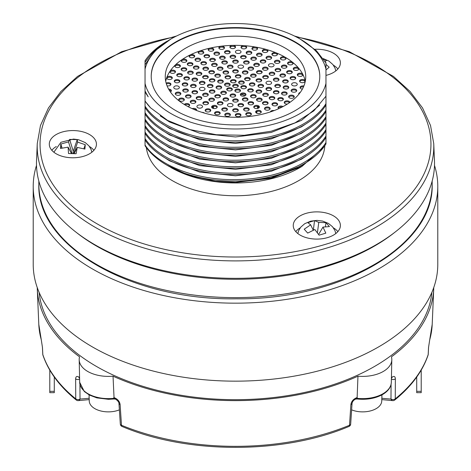 <?xml version="1.0" encoding="UTF-8"?>
<svg xmlns="http://www.w3.org/2000/svg" width="471" height="471" viewBox="0 0 471 471"><rect width="100%" height="100%" fill="white"/><g stroke="black" fill="none" stroke-linecap="round" stroke-linejoin="round"><path stroke-width="0.71" d="M36.502 165.403A202.283 116.79 0 0 0 33.217 186.375A202.283 116.79 0 0 0 92.463 268.959A202.283 116.79 0 0 0 312.909 294.275A202.283 116.79 0 0 0 437.783 186.375A202.283 116.79 0 0 0 434.498 165.403M33.217 186.375L33.217 264.372A202.283 116.79 0 0 0 92.463 346.95A202.283 116.79 0 0 0 312.909 372.267A202.283 116.79 0 0 0 437.783 264.372L437.783 186.375M431.866 292.414A196.666 113.546 180 0 1 374.563 366.432A196.666 113.546 180 0 1 165.286 392.208A196.666 113.546 180 0 1 39.134 292.414M433.762 287.551A198.273 114.471 180 0 1 433.714 288.97A198.273 114.471 180 0 1 391.43 356.853A29.167 16.838 180 0 1 391.807 359.762A29.167 16.838 180 0 1 357.966 376.176L357.071 398.984L355.405 399.149M41.265 339.697A2.808 2.267 164.3 0 0 41.33 340.115L38.799 324.36A196.76 113.599 0 0 0 41.265 339.697L42.467 347.457A2.808 1.56 177.2 0 1 42.419 347.204L41.33 340.115M42.467 347.457L42.82 354.592A196.272 113.317 0 0 0 75.743 398.849L75.637 378.837C75.813 376.388 76.914 375.823 78.94 377.153A197.349 113.941 0 0 0 79.575 377.63M79.605 379.196A2.808 1.743 179.7 0 1 75.637 378.837M79.316 378.189L79.481 378.337A2.808 1.819 -53 0 1 79.475 378.337A2.808 1.819 -53 0 1 78.94 377.153M118.945 403.306A2.808 1.631 -3.8 0 0 120.105 404.512L121.489 425.26A2.808 1.631 -3.8 0 1 120.317 424.047L118.945 403.306C118.986 402.263 117.974 400.956 115.925 399.384L114.07 398.289L113.929 398.984L108.448 399.308L96.873 397.883L89.425 395.069L84.309 391.531L79.676 382.264A28.684 16.562 0 0 0 114.07 398.289L113.034 376.176A29.167 16.838 180 0 1 79.193 359.762A29.167 16.838 180 0 1 79.57 356.853A198.273 114.471 180 0 1 37.286 288.97A198.273 114.471 180 0 1 37.238 287.551M115.925 399.384A2.808 1.395 -66.1 0 1 115.354 398.178C118.056 399.579 119.64 401.692 120.105 404.512M355.646 398.178A2.808 1.395 -113.9 0 1 355.075 399.384L355.075 399.384C353.456 400.285 352.449 401.598 352.055 403.306L352.055 403.306A2.808 1.631 -176.2 0 1 350.895 404.512C351.366 401.686 352.95 399.573 355.646 398.178A197.349 113.941 0 0 0 357.23 397.471M352.055 403.306L350.683 424.047A2.808 1.631 -176.2 0 1 349.511 425.26L350.895 404.512M357.071 398.984C366.809 399.973 375.31 398.484 382.576 394.515C388.157 391.23 391.071 387.144 391.324 382.264A28.684 16.562 0 0 1 382.929 393.768A28.684 16.562 0 0 1 356.93 398.289L355.075 399.384M79.929 384.377L80.011 399.055A2.808 2.167 86.1 0 1 78.215 400.633L89.207 399.614M357.966 376.176A198.273 114.471 180 0 1 113.034 376.176M391.407 378.419L391.525 378.337A2.808 1.819 -127 0 0 391.525 378.337A2.808 1.819 -127 0 0 392.06 377.153C394.092 375.829 395.193 376.388 395.363 378.837L395.257 398.849A196.272 113.317 0 0 0 428.18 354.592L428.533 347.457A2.808 1.56 -177.2 0 0 428.581 347.204L428.233 354.339A2.808 1.56 -177.2 0 1 428.18 354.592A2.808 2.255 -161.4 0 1 428.086 355.099C422.458 371.566 411.342 386.538 394.739 400.014A2.808 1.866 -129 0 0 395.257 398.849A2.808 1.743 0.3 0 1 390.989 399.055L391.071 384.377M391.395 379.196A2.808 1.743 0.3 0 0 395.363 378.837M381.793 399.614L392.785 400.633A2.808 2.167 -86.1 0 1 390.989 399.055A464.659 258.744 -121.7 0 1 381.84 398.242M429.735 339.697A196.76 113.599 0 0 0 432.201 324.36L429.67 340.115A2.808 2.267 -164.3 0 0 429.735 339.697L428.533 347.457M432.166 181.082L432.166 184.084C434.498 246.209 340.586 300.027 236.265 298.814C131.403 300.522 36.461 246.545 38.834 184.084A196.666 113.546 0 0 0 235.5 297.625A196.666 113.546 0 0 0 432.166 184.084M38.834 181.082L38.834 184.084M421.209 392.679L416.711 392.679L416.711 391.336L421.209 391.336L421.209 392.679M416.711 377.053L416.711 391.336M421.209 370.118L421.209 391.336M49.791 391.336L54.289 391.336L54.289 392.679L49.791 392.679L49.791 370.118M54.289 391.336L54.289 377.053M381.946 394.869L381.745 401.045A19.105 11.033 180 0 1 378.384 407.097A19.105 11.033 180 0 1 351.619 409.852M119.381 409.852A19.105 11.033 180 0 1 97.526 409.929A19.105 11.033 180 0 1 89.254 401.045L89.054 394.869M302.023 166.387L300.068 167.517A91.309 52.717 180 0 1 235.5 182.954A91.309 52.717 180 0 1 170.932 167.517L190.761 175.889L215.541 181.241L235.5 182.448L271.437 178.238L302.023 166.387L323.918 146.822M235.5 23.55A91.309 52.717 0 0 0 170.932 38.993A91.309 52.717 0 0 0 145.039 69.113L145.039 83.42A91.309 52.717 0 0 0 235.512 128.983A91.309 52.717 0 0 0 325.967 83.408L325.967 69.125A91.309 52.717 0 0 0 300.068 38.993A91.309 52.717 0 0 0 235.5 23.55M145.039 69.113L145.039 64.751L154.353 51.315L170.932 38.993M325.967 104.85L325.967 103.667C312.426 125.421 274.593 140.57 235.5 140.782C196.407 141.4 158.58 127.07 145.039 106.152L145.039 107.565C158.58 128.483 196.407 142.813 235.5 142.195C274.593 141.983 312.426 126.834 325.967 105.08L325.967 143.69M325.967 110.143C312.426 131.892 274.593 147.046 235.5 147.252C196.407 147.87 158.58 133.546 145.039 112.628L145.039 114.041C158.58 134.959 196.407 149.283 235.5 148.665C274.593 148.459 312.426 133.305 325.967 111.55L325.967 111.321M235.5 27.601A84.285 48.66 0 0 0 151.215 76.261A84.285 48.66 0 0 0 235.5 124.927A84.285 48.66 0 0 0 319.785 76.261A84.285 48.66 0 0 0 235.5 27.601M325.967 116.614C312.426 138.368 274.593 153.517 235.5 153.729C196.407 154.347 158.58 140.017 145.039 119.098L145.039 120.511C158.58 141.43 196.407 155.76 235.5 155.142C274.593 154.93 312.426 139.781 325.967 118.027L325.967 117.797M325.967 123.09C312.426 144.844 274.593 159.993 235.5 160.205C196.407 160.823 158.58 146.493 145.039 125.574L145.039 126.987C158.58 147.906 196.407 162.236 235.5 161.612C274.593 161.406 312.426 146.251 325.967 124.503L325.967 124.267M325.967 129.56C312.426 151.315 274.593 166.469 235.5 166.675C196.407 167.293 158.58 152.969 145.039 132.051L145.039 133.464C158.58 154.376 196.407 168.706 235.5 168.088C274.593 167.882 312.426 152.728 325.967 130.973L325.967 130.744M325.967 136.037C312.426 157.791 274.593 172.939 235.5 173.151C196.407 173.77 158.58 159.439 145.039 138.521L145.039 139.934C158.58 160.852 196.407 175.183 235.5 174.564C274.593 174.352 312.426 159.204 325.967 137.45L325.967 137.22M145.039 145.745L145.039 144.997L145.039 145.745A96.926 55.961 0 0 0 166.964 165.221A96.926 55.961 0 0 0 184.344 173.187C200.316 178.586 217.367 181.2 235.5 181.035C274.593 180.829 312.426 165.674 325.967 143.92M145.039 139.704L145.039 144.997C158.58 165.916 196.407 180.246 235.5 179.622C274.593 179.416 312.426 164.261 325.967 142.513M184.344 173.187L166.964 165.221M161.082 155.353L169.542 160.829L199.804 172.098L235.5 175.795L271.196 171.291L301.458 159.21L308.523 154.523M325.967 133.852L325.967 134.312M161.082 148.877L169.542 154.358L199.804 165.627L235.5 169.319L271.196 164.815L301.458 152.739L308.523 148.047M325.967 127.376L325.967 127.841M145.039 138.521L145.039 133.228M145.039 129.955L145.039 128.336M161.082 142.407L169.542 147.882L199.804 159.151L235.5 162.848L271.196 158.344L301.458 146.263L308.523 141.577M325.967 120.741L325.967 121.365M145.039 132.051L145.039 126.758M161.082 135.931L169.542 141.406L199.804 152.675L235.5 156.372L271.196 151.868L301.458 139.787L308.523 135.1M325.967 112.646L325.967 114.889M145.039 125.574L145.039 120.282M161.082 129.46L169.542 134.936L199.804 146.204L235.5 149.896L271.196 145.392L301.458 133.317L308.523 128.63M325.967 108.989L325.967 108.418M145.039 119.098L145.039 113.805M300.068 38.993L316.412 50.721L325.967 63.008L325.967 69.125L325.967 62.737L325.025 61.348M161.082 122.984L169.542 128.459L199.804 139.728L235.5 143.425L271.196 138.921L301.458 126.84L308.523 122.154M325.967 102.519L325.967 101.942M145.039 112.628L145.039 107.335M160.234 115.872L169.542 121.983L199.804 133.258L235.5 136.949L271.196 132.445L301.458 120.37L319.685 105.127M145.039 106.152L145.039 101.088L150.59 107.841L167.594 120.411L190.143 129.637L216.407 134.741L244.184 135.301L271.143 131.232L295.034 122.854L313.857 110.856L325.967 96.202L325.967 103.667M145.039 96.196L145.039 100.947A96.926 55.961 180 0 0 150.59 107.841M325.967 83.408L325.967 95.972M148.194 96.826L145.039 91.957L145.039 91.115L148.194 96.826L145.039 90.991L145.039 95.966L145.039 92.616M145.039 83.42L145.039 91.115M145.039 91.957L145.039 100.947M168.335 40.506L153.823 50.974L145.039 62.225L145.039 65.369M145.039 60.759L145.039 62.225L145.039 60.759A96.926 55.961 180 0 1 166.964 41.283A96.926 55.961 180 0 1 167.093 41.207M325.967 65.298L325.967 64.144M325.967 93.223L325.967 85.916M325.967 88.63L325.967 92.393M325.967 96.202L325.967 98.869M145.039 102.442L145.039 101.088M325.967 138.545L325.967 140.788M325.967 84.721L325.967 83.567M325.967 79.446L325.967 74.589M325.967 71.775L325.967 70.621M325.967 120.906L325.967 119.122M215.541 181.241L235.5 182.265L271.196 177.761L301.458 165.686L308.523 161M145.039 108.919L145.039 107.565M96.437 144.167A23.568 13.606 0 0 0 72.87 130.561A23.568 13.606 0 0 0 49.296 144.167A23.568 13.606 0 0 0 49.308 144.503A23.568 13.606 0 0 0 72.87 157.779A23.568 13.606 0 0 0 96.431 144.503A23.568 13.606 0 0 0 96.437 144.167M93.906 150.308A23.073 13.323 0 0 0 89.437 146.505M56.302 146.505A23.073 13.323 0 0 0 51.834 150.308M407.862 220.887A199.027 114.906 0 0 0 434.462 160.599L433.738 143.584A198.297 114.488 180 0 1 433.797 146.41A198.297 114.488 180 0 1 407.232 203.655A198.297 114.488 180 0 1 184.179 256.995A198.297 114.488 180 0 1 37.203 146.41A198.297 114.488 180 0 1 37.262 143.584L36.538 160.599A199.027 114.906 0 0 0 181.618 274.051A199.027 114.906 0 0 0 407.862 220.887M325.967 75.395A23.568 13.606 0 0 0 340.38 63.191A23.568 13.606 0 0 0 340.386 62.855A23.568 13.606 0 0 0 314.869 49.29M337.854 68.99A23.073 13.323 0 0 0 333.386 65.192M340.386 225.485A23.568 13.606 0 0 0 316.818 211.873A23.568 13.606 0 0 0 293.245 225.485A23.568 13.606 0 0 0 293.25 225.821A23.568 13.606 0 0 0 316.818 239.091A23.568 13.606 0 0 0 340.38 225.821A23.568 13.606 0 0 0 340.386 225.485M337.854 231.62A23.073 13.323 0 0 0 333.386 227.823M300.245 227.823A23.073 13.323 0 0 0 295.776 231.62M146.357 147.629A89.343 51.58 0 0 0 237.243 195.742A89.343 51.58 0 0 0 324.807 145.621M300.251 92.434A2.808 1.625 0 0 0 298.685 93.888A2.808 1.625 0 0 0 298.785 94.318M303.877 85.993A2.808 1.625 0 0 0 300.062 87.512A2.808 1.625 0 0 0 300.887 88.66A2.808 1.625 0 0 0 302.382 89.107M303.512 86.847A2.808 1.625 0 0 0 300.174 87.971M304.396 79.94A2.808 1.625 0 0 0 301.334 79.587A2.808 1.625 0 0 0 299.603 81.089A2.808 1.625 0 0 0 300.421 82.231A2.808 1.625 0 0 0 303.483 82.584A2.808 1.625 0 0 0 305.22 81.089A2.808 1.625 0 0 0 304.396 79.94M305.108 81.542A2.808 1.625 0 0 0 304.396 80.859A2.808 1.625 0 0 0 299.715 81.542M302.111 73.647A2.808 1.625 0 0 0 299.05 73.293A2.808 1.625 0 0 0 297.313 74.795A2.808 1.625 0 0 0 298.137 75.943A2.808 1.625 0 0 0 301.199 76.29A2.808 1.625 0 0 0 302.935 74.795A2.808 1.625 0 0 0 302.111 73.647M302.818 75.254A2.808 1.625 0 0 0 302.111 74.565A2.808 1.625 0 0 0 297.431 75.254M298.061 67.659A2.808 1.625 0 0 0 294.999 67.306A2.808 1.625 0 0 0 293.268 68.801A2.808 1.625 0 0 0 294.092 69.949A2.808 1.625 0 0 0 297.154 70.303A2.808 1.625 0 0 0 298.885 68.801A2.808 1.625 0 0 0 298.061 67.659M298.773 69.261A2.808 1.625 0 0 0 298.061 68.572A2.808 1.625 0 0 0 293.38 69.261M292.361 62.131A2.808 1.625 0 0 0 289.3 61.783A2.808 1.625 0 0 0 287.569 63.279A2.808 1.625 0 0 0 288.387 64.427A2.808 1.625 0 0 0 291.449 64.78A2.808 1.625 0 0 0 293.186 63.279A2.808 1.625 0 0 0 292.361 62.131M293.074 63.738A2.808 1.625 0 0 0 292.361 63.049A2.808 1.625 0 0 0 287.681 63.738M305.285 81.312A70.238 40.553 0 0 0 285.167 57.227A2.808 1.625 0 0 0 282.105 56.873A2.808 1.625 0 0 0 280.369 58.375A2.808 1.625 0 0 0 281.193 59.523A2.808 1.625 0 0 0 284.254 59.87A2.808 1.625 0 0 0 285.991 58.375A2.808 1.625 0 0 0 285.167 57.227A70.238 40.553 0 0 0 212.339 47.618A70.238 40.553 0 0 0 165.715 81.312M285.873 58.834A2.808 1.625 0 0 0 285.167 58.145A2.808 1.625 0 0 0 280.486 58.834M276.665 53.07A2.808 1.625 0 0 0 273.604 52.723A2.808 1.625 0 0 0 271.873 54.218A2.808 1.625 0 0 0 272.691 55.366A2.808 1.625 0 0 0 275.759 55.719A2.808 1.625 0 0 0 277.49 54.218A2.808 1.625 0 0 0 276.665 53.07M277.378 54.677A2.808 1.625 0 0 0 276.665 53.988A2.808 1.625 0 0 0 271.985 54.677M267.098 49.779A2.808 1.625 0 0 0 264.037 49.431A2.808 1.625 0 0 0 262.306 50.927A2.808 1.625 0 0 0 263.13 52.075A2.808 1.625 0 0 0 266.192 52.428A2.808 1.625 0 0 0 267.922 50.927A2.808 1.625 0 0 0 267.098 49.779M267.811 51.386A2.808 1.625 0 0 0 267.098 50.697A2.808 1.625 0 0 0 262.418 51.386M256.724 47.441A2.808 1.625 0 0 0 253.663 47.094A2.808 1.625 0 0 0 251.932 48.59A2.808 1.625 0 0 0 252.75 49.738A2.808 1.625 0 0 0 255.812 50.091A2.808 1.625 0 0 0 257.549 48.59A2.808 1.625 0 0 0 256.724 47.441M257.437 49.049A2.808 1.625 0 0 0 256.724 48.36A2.808 1.625 0 0 0 252.044 49.049M245.827 46.123A2.808 1.625 0 0 0 242.765 45.775A2.808 1.625 0 0 0 241.028 47.271A2.808 1.625 0 0 0 241.853 48.419A2.808 1.625 0 0 0 244.914 48.772A2.808 1.625 0 0 0 246.651 47.271A2.808 1.625 0 0 0 245.827 46.123M246.533 47.73A2.808 1.625 0 0 0 245.827 47.041A2.808 1.625 0 0 0 241.146 47.73M234.699 45.858A2.808 1.625 0 0 0 231.638 45.504A2.808 1.625 0 0 0 229.907 47.006A2.808 1.625 0 0 0 230.725 48.154A2.808 1.625 0 0 0 233.787 48.501A2.808 1.625 0 0 0 235.524 47.006A2.808 1.625 0 0 0 234.699 45.858M235.406 47.465A2.808 1.625 0 0 0 234.699 46.776A2.808 1.625 0 0 0 230.019 47.465M223.648 46.653A2.808 1.625 0 0 0 220.587 46.299A2.808 1.625 0 0 0 218.856 47.801A2.808 1.625 0 0 0 219.674 48.949A2.808 1.625 0 0 0 222.736 49.302A2.808 1.625 0 0 0 224.473 47.801A2.808 1.625 0 0 0 223.648 46.653M224.355 48.26A2.808 1.625 0 0 0 223.648 47.571A2.808 1.625 0 0 0 218.968 48.26M212.974 48.489A2.808 1.625 0 0 0 209.913 48.136A2.808 1.625 0 0 0 208.182 49.638A2.808 1.625 0 0 0 209 50.78A2.808 1.625 0 0 0 212.062 51.133A2.808 1.625 0 0 0 213.799 49.638A2.808 1.625 0 0 0 212.974 48.489M213.687 50.097A2.808 1.625 0 0 0 212.974 49.408A2.808 1.625 0 0 0 208.294 50.097M202.972 51.31A2.808 1.625 0 0 0 199.91 50.962A2.808 1.625 0 0 0 198.173 52.458A2.808 1.625 0 0 0 198.998 53.606A2.808 1.625 0 0 0 202.059 53.959A2.808 1.625 0 0 0 203.796 52.458A2.808 1.625 0 0 0 202.972 51.31M203.678 52.917A2.808 1.625 0 0 0 202.972 52.228A2.808 1.625 0 0 0 198.291 52.917M193.911 55.048A2.808 1.625 0 0 0 190.843 54.695A2.808 1.625 0 0 0 189.112 56.196A2.808 1.625 0 0 0 189.937 57.344A2.808 1.625 0 0 0 192.998 57.692A2.808 1.625 0 0 0 194.729 56.196A2.808 1.625 0 0 0 193.911 55.048M194.617 56.655A2.808 1.625 0 0 0 193.911 55.967A2.808 1.625 0 0 0 189.224 56.655M186.033 59.593A2.808 1.625 0 0 0 182.972 59.24A2.808 1.625 0 0 0 181.235 60.741A2.808 1.625 0 0 0 182.059 61.889A2.808 1.625 0 0 0 185.121 62.243A2.808 1.625 0 0 0 186.857 60.741A2.808 1.625 0 0 0 186.033 59.593M186.74 61.201A2.808 1.625 0 0 0 186.033 60.512A2.808 1.625 0 0 0 181.353 61.201M179.563 64.827A2.808 1.625 0 0 0 176.501 64.474A2.808 1.625 0 0 0 174.765 65.975A2.808 1.625 0 0 0 175.589 67.123A2.808 1.625 0 0 0 178.65 67.471A2.808 1.625 0 0 0 180.387 65.975A2.808 1.625 0 0 0 179.563 64.827M180.269 66.435A2.808 1.625 0 0 0 179.563 65.746A2.808 1.625 0 0 0 174.882 66.435M174.67 70.603A2.808 1.625 0 0 0 171.609 70.25A2.808 1.625 0 0 0 169.878 71.751A2.808 1.625 0 0 0 170.696 72.899A2.808 1.625 0 0 0 173.758 73.246A2.808 1.625 0 0 0 175.495 71.751A2.808 1.625 0 0 0 174.67 70.603M175.377 72.21A2.808 1.625 0 0 0 174.67 71.521A2.808 1.625 0 0 0 169.99 72.21M171.491 76.767A2.808 1.625 0 0 0 168.43 76.414A2.808 1.625 0 0 0 166.699 77.915A2.808 1.625 0 0 0 167.523 79.057A2.808 1.625 0 0 0 170.584 79.411A2.808 1.625 0 0 0 172.315 77.915A2.808 1.625 0 0 0 171.491 76.767M172.203 78.369A2.808 1.625 0 0 0 171.491 77.686A2.808 1.625 0 0 0 166.811 78.369M167.04 85.787A2.808 1.625 0 0 0 170.938 84.291A2.808 1.625 0 0 0 170.113 83.143A2.808 1.625 0 0 0 166.145 83.143M170.826 84.751A2.808 1.625 0 0 0 170.113 84.062A2.808 1.625 0 0 0 166.381 83.938M170.402 91.957A2.808 1.625 0 0 0 171.397 90.715A2.808 1.625 0 0 0 170.579 89.572A2.808 1.625 0 0 0 168.612 89.096M171.285 91.174A2.808 1.625 0 0 0 170.579 90.485A2.808 1.625 0 0 0 169.16 90.043M204.508 113.117A2.808 1.625 0 0 0 204.143 112.857A2.808 1.625 0 0 0 202.047 112.381M274.157 110.585A2.808 1.625 0 0 0 270.401 111.915M283.006 106.593A2.808 1.625 0 0 0 282.877 106.517A2.808 1.625 0 0 0 279.815 106.163A2.808 1.625 0 0 0 278.078 107.665A2.808 1.625 0 0 0 278.72 108.689M282.035 107.1A2.808 1.625 0 0 0 278.196 108.124M289.853 102.413A2.808 1.625 0 0 0 289.029 101.33A2.808 1.625 0 0 0 285.968 100.977A2.808 1.625 0 0 0 284.237 102.478A2.808 1.625 0 0 0 285.055 103.626A2.808 1.625 0 0 0 287.334 104.091M289.53 102.637A2.808 1.625 0 0 0 289.029 102.248A2.808 1.625 0 0 0 284.349 102.937M293.427 95.578A2.808 1.625 0 0 0 290.366 95.23A2.808 1.625 0 0 0 288.629 96.726A2.808 1.625 0 0 0 289.453 97.874A2.808 1.625 0 0 0 292.515 98.227A2.808 1.625 0 0 0 294.251 96.726A2.808 1.625 0 0 0 293.427 95.578M294.134 97.185A2.808 1.625 0 0 0 293.427 96.496A2.808 1.625 0 0 0 288.747 97.185M295.918 89.461A2.808 1.625 0 0 0 292.856 89.107A2.808 1.625 0 0 0 291.125 90.609A2.808 1.625 0 0 0 291.949 91.757A2.808 1.625 0 0 0 295.011 92.104A2.808 1.625 0 0 0 296.742 90.609A2.808 1.625 0 0 0 295.918 89.461M296.63 91.068A2.808 1.625 0 0 0 295.918 90.379A2.808 1.625 0 0 0 291.237 91.068M294.917 76.956A2.808 1.625 0 0 0 291.855 76.602A2.808 1.625 0 0 0 290.124 78.104A2.808 1.625 0 0 0 290.948 79.252A2.808 1.625 0 0 0 294.01 79.599A2.808 1.625 0 0 0 295.741 78.104A2.808 1.625 0 0 0 294.917 76.956M295.629 78.563A2.808 1.625 0 0 0 294.917 77.874A2.808 1.625 0 0 0 290.236 78.563M291.461 70.997A2.808 1.625 0 0 0 288.399 70.644A2.808 1.625 0 0 0 286.662 72.145A2.808 1.625 0 0 0 287.487 73.288A2.808 1.625 0 0 0 290.548 73.641A2.808 1.625 0 0 0 292.279 72.145A2.808 1.625 0 0 0 291.461 70.997M292.167 72.599A2.808 1.625 0 0 0 291.461 71.916A2.808 1.625 0 0 0 286.78 72.599M286.162 65.504A2.808 1.625 0 0 0 283.1 65.151A2.808 1.625 0 0 0 281.364 66.652A2.808 1.625 0 0 0 282.188 67.8A2.808 1.625 0 0 0 285.249 68.148A2.808 1.625 0 0 0 286.986 66.652A2.808 1.625 0 0 0 286.162 65.504M286.868 67.112A2.808 1.625 0 0 0 286.162 66.423A2.808 1.625 0 0 0 281.481 67.112M279.203 60.671A2.808 1.625 0 0 0 276.141 60.317A2.808 1.625 0 0 0 274.41 61.813A2.808 1.625 0 0 0 275.235 62.961A2.808 1.625 0 0 0 278.296 63.314A2.808 1.625 0 0 0 280.027 61.813A2.808 1.625 0 0 0 279.203 60.671M279.915 62.272A2.808 1.625 0 0 0 279.203 61.583A2.808 1.625 0 0 0 274.522 62.272M270.831 56.65A2.808 1.625 0 0 0 267.769 56.302A2.808 1.625 0 0 0 266.033 57.798A2.808 1.625 0 0 0 266.857 58.946A2.808 1.625 0 0 0 269.918 59.299A2.808 1.625 0 0 0 271.655 57.798A2.808 1.625 0 0 0 270.831 56.65M271.537 58.257A2.808 1.625 0 0 0 270.831 57.568A2.808 1.625 0 0 0 266.15 58.257M261.317 53.594A2.808 1.625 0 0 0 258.255 53.241A2.808 1.625 0 0 0 256.524 54.742A2.808 1.625 0 0 0 257.343 55.89A2.808 1.625 0 0 0 260.404 56.237A2.808 1.625 0 0 0 262.141 54.742A2.808 1.625 0 0 0 261.317 53.594M262.023 55.201A2.808 1.625 0 0 0 261.317 54.512A2.808 1.625 0 0 0 256.636 55.201M250.996 51.598A2.808 1.625 0 0 0 247.934 51.245A2.808 1.625 0 0 0 246.198 52.74A2.808 1.625 0 0 0 247.022 53.888A2.808 1.625 0 0 0 250.083 54.242A2.808 1.625 0 0 0 251.82 52.74A2.808 1.625 0 0 0 250.996 51.598M251.702 53.199A2.808 1.625 0 0 0 250.996 52.517A2.808 1.625 0 0 0 246.315 53.199M229.336 51.015A2.808 1.625 0 0 0 226.274 50.668A2.808 1.625 0 0 0 224.537 52.163A2.808 1.625 0 0 0 225.362 53.311A2.808 1.625 0 0 0 228.423 53.665A2.808 1.625 0 0 0 230.16 52.163A2.808 1.625 0 0 0 229.336 51.015M230.042 52.622A2.808 1.625 0 0 0 229.336 51.934A2.808 1.625 0 0 0 224.655 52.622M218.738 52.458A2.808 1.625 0 0 0 215.677 52.104A2.808 1.625 0 0 0 213.94 53.606A2.808 1.625 0 0 0 214.764 54.754A2.808 1.625 0 0 0 217.826 55.101A2.808 1.625 0 0 0 219.563 53.606A2.808 1.625 0 0 0 218.738 52.458M219.445 54.065A2.808 1.625 0 0 0 218.738 53.376A2.808 1.625 0 0 0 214.058 54.065M208.777 54.995A2.808 1.625 0 0 0 205.715 54.642A2.808 1.625 0 0 0 203.978 56.143A2.808 1.625 0 0 0 204.803 57.291A2.808 1.625 0 0 0 207.864 57.645A2.808 1.625 0 0 0 209.601 56.143A2.808 1.625 0 0 0 208.777 54.995M209.483 56.602A2.808 1.625 0 0 0 208.777 55.914A2.808 1.625 0 0 0 204.096 56.602M199.792 58.551A2.808 1.625 0 0 0 196.731 58.198A2.808 1.625 0 0 0 195 59.693A2.808 1.625 0 0 0 195.824 60.841A2.808 1.625 0 0 0 198.886 61.195A2.808 1.625 0 0 0 200.617 59.693A2.808 1.625 0 0 0 199.792 58.551M200.505 60.153A2.808 1.625 0 0 0 199.792 59.464A2.808 1.625 0 0 0 195.112 60.153M192.097 62.99A2.808 1.625 0 0 0 189.036 62.643A2.808 1.625 0 0 0 187.299 64.138A2.808 1.625 0 0 0 188.123 65.286A2.808 1.625 0 0 0 191.185 65.64A2.808 1.625 0 0 0 192.922 64.138A2.808 1.625 0 0 0 192.097 62.99M192.804 64.598A2.808 1.625 0 0 0 192.097 63.909A2.808 1.625 0 0 0 187.417 64.598M185.945 68.177A2.808 1.625 0 0 0 182.883 67.83A2.808 1.625 0 0 0 181.147 69.325A2.808 1.625 0 0 0 181.971 70.473A2.808 1.625 0 0 0 185.032 70.827A2.808 1.625 0 0 0 186.763 69.325A2.808 1.625 0 0 0 185.945 68.177M186.651 69.785A2.808 1.625 0 0 0 185.945 69.096A2.808 1.625 0 0 0 181.264 69.785M181.547 73.929A2.808 1.625 0 0 0 178.485 73.576A2.808 1.625 0 0 0 176.749 75.077A2.808 1.625 0 0 0 177.573 76.225A2.808 1.625 0 0 0 180.634 76.573A2.808 1.625 0 0 0 182.371 75.077A2.808 1.625 0 0 0 181.547 73.929M182.253 75.537A2.808 1.625 0 0 0 181.547 74.848A2.808 1.625 0 0 0 176.866 75.537M179.051 80.046A2.808 1.625 0 0 0 175.989 79.699A2.808 1.625 0 0 0 174.258 81.195A2.808 1.625 0 0 0 175.082 82.343A2.808 1.625 0 0 0 178.144 82.696A2.808 1.625 0 0 0 179.875 81.195A2.808 1.625 0 0 0 179.051 80.046M179.763 81.654A2.808 1.625 0 0 0 179.051 80.965A2.808 1.625 0 0 0 174.37 81.654M180.052 92.551A2.808 1.625 0 0 0 176.99 92.204A2.808 1.625 0 0 0 175.259 93.7A2.808 1.625 0 0 0 176.083 94.848A2.808 1.625 0 0 0 179.145 95.201A2.808 1.625 0 0 0 180.876 93.7A2.808 1.625 0 0 0 180.052 92.551M180.764 94.159A2.808 1.625 0 0 0 180.052 93.47A2.808 1.625 0 0 0 175.371 94.159M183.513 98.516A2.808 1.625 0 0 0 180.452 98.162A2.808 1.625 0 0 0 178.721 99.658A2.808 1.625 0 0 0 179.539 100.806A2.808 1.625 0 0 0 182.601 101.159A2.808 1.625 0 0 0 184.338 99.658A2.808 1.625 0 0 0 183.513 98.516M184.22 100.117A2.808 1.625 0 0 0 183.513 99.428A2.808 1.625 0 0 0 178.833 100.117M188.035 106.617A2.808 1.625 0 0 0 189.636 105.151A2.808 1.625 0 0 0 188.812 104.003A2.808 1.625 0 0 0 184.273 104.468M189.519 105.61A2.808 1.625 0 0 0 188.812 104.921A2.808 1.625 0 0 0 184.932 104.868M193.634 109.284A2.808 1.625 0 0 1 195.765 109.761A2.808 1.625 0 0 1 196.472 110.438A2.808 1.625 0 0 0 196.59 109.99A2.808 1.625 0 0 0 195.765 108.842A2.808 1.625 0 0 0 192.192 108.648M209.942 109.243A2.808 1.625 0 0 0 206.881 108.889A2.808 1.625 0 0 0 205.15 110.391A2.808 1.625 0 0 0 205.968 111.533A2.808 1.625 0 0 0 209.03 111.886A2.808 1.625 0 0 0 210.767 110.391A2.808 1.625 0 0 0 209.942 109.243M210.655 110.844A2.808 1.625 0 0 0 209.942 110.161A2.808 1.625 0 0 0 205.262 110.844M219.362 112.01A2.808 1.625 0 0 0 216.301 111.662A2.808 1.625 0 0 0 214.57 113.158A2.808 1.625 0 0 0 215.388 114.306A2.808 1.625 0 0 0 218.45 114.659A2.808 1.625 0 0 0 220.187 113.158A2.808 1.625 0 0 0 219.362 112.01M220.069 113.617A2.808 1.625 0 0 0 219.362 112.928A2.808 1.625 0 0 0 214.682 113.617M229.577 113.593A2.808 1.625 0 0 0 226.516 113.24A2.808 1.625 0 0 0 224.779 114.741A2.808 1.625 0 0 0 225.603 115.884A2.808 1.625 0 0 0 228.665 116.237A2.808 1.625 0 0 0 230.396 114.741A2.808 1.625 0 0 0 229.577 113.593M230.284 115.195A2.808 1.625 0 0 0 229.577 114.512A2.808 1.625 0 0 0 224.897 115.195M240.133 113.911A2.808 1.625 0 0 0 237.072 113.558A2.808 1.625 0 0 0 235.335 115.059A2.808 1.625 0 0 0 236.159 116.207A2.808 1.625 0 0 0 239.221 116.555A2.808 1.625 0 0 0 240.958 115.059A2.808 1.625 0 0 0 240.133 113.911M240.84 115.519A2.808 1.625 0 0 0 240.133 114.83A2.808 1.625 0 0 0 235.453 115.519M250.578 112.958A2.808 1.625 0 0 0 247.516 112.604A2.808 1.625 0 0 0 245.78 114.106A2.808 1.625 0 0 0 246.604 115.248A2.808 1.625 0 0 0 249.665 115.601A2.808 1.625 0 0 0 251.396 114.106A2.808 1.625 0 0 0 250.578 112.958M251.284 114.565A2.808 1.625 0 0 0 250.578 113.876A2.808 1.625 0 0 0 245.891 114.565M260.445 110.767A2.808 1.625 0 0 0 257.384 110.42A2.808 1.625 0 0 0 255.647 111.915A2.808 1.625 0 0 0 256.471 113.064A2.808 1.625 0 0 0 259.533 113.417A2.808 1.625 0 0 0 261.27 111.915A2.808 1.625 0 0 0 260.445 110.767M261.152 112.375A2.808 1.625 0 0 0 260.445 111.686A2.808 1.625 0 0 0 255.765 112.375M269.312 107.447A2.808 1.625 0 0 0 266.25 107.094A2.808 1.625 0 0 0 264.514 108.589A2.808 1.625 0 0 0 265.338 109.737A2.808 1.625 0 0 0 268.399 110.09A2.808 1.625 0 0 0 270.136 108.589A2.808 1.625 0 0 0 269.312 107.447M270.018 109.048A2.808 1.625 0 0 0 269.312 108.359A2.808 1.625 0 0 0 264.631 109.048M276.789 103.131A2.808 1.625 0 0 0 273.728 102.778A2.808 1.625 0 0 0 271.991 104.274A2.808 1.625 0 0 0 272.815 105.422A2.808 1.625 0 0 0 275.876 105.775A2.808 1.625 0 0 0 277.613 104.274A2.808 1.625 0 0 0 276.789 103.131M277.496 104.733A2.808 1.625 0 0 0 276.789 104.044A2.808 1.625 0 0 0 272.108 104.733M282.547 98.009A2.808 1.625 0 0 0 279.486 97.656A2.808 1.625 0 0 0 277.749 99.157A2.808 1.625 0 0 0 278.573 100.305A2.808 1.625 0 0 0 281.634 100.653A2.808 1.625 0 0 0 283.371 99.157A2.808 1.625 0 0 0 282.547 98.009M283.254 99.616A2.808 1.625 0 0 0 282.547 98.928A2.808 1.625 0 0 0 277.866 99.616M286.333 92.31A2.808 1.625 0 0 0 283.271 91.957A2.808 1.625 0 0 0 281.54 93.458A2.808 1.625 0 0 0 282.359 94.606A2.808 1.625 0 0 0 285.42 94.959A2.808 1.625 0 0 0 287.157 93.458A2.808 1.625 0 0 0 286.333 92.31M287.045 93.917A2.808 1.625 0 0 0 286.333 93.229A2.808 1.625 0 0 0 281.652 93.917M287.987 86.281A2.808 1.625 0 0 0 284.926 85.928A2.808 1.625 0 0 0 283.195 87.429A2.808 1.625 0 0 0 284.013 88.577A2.808 1.625 0 0 0 287.075 88.931A2.808 1.625 0 0 0 288.811 87.429A2.808 1.625 0 0 0 287.987 86.281M288.694 87.889A2.808 1.625 0 0 0 287.987 87.2A2.808 1.625 0 0 0 283.306 87.889M287.434 80.188A2.808 1.625 0 0 0 284.372 79.834A2.808 1.625 0 0 0 282.641 81.336A2.808 1.625 0 0 0 283.46 82.478A2.808 1.625 0 0 0 286.521 82.831A2.808 1.625 0 0 0 288.258 81.336A2.808 1.625 0 0 0 287.434 80.188M288.146 81.795A2.808 1.625 0 0 0 287.434 81.106A2.808 1.625 0 0 0 282.753 81.795M284.696 74.288A2.808 1.625 0 0 0 281.634 73.941A2.808 1.625 0 0 0 279.904 75.437A2.808 1.625 0 0 0 280.728 76.585A2.808 1.625 0 0 0 283.789 76.938A2.808 1.625 0 0 0 285.52 75.437A2.808 1.625 0 0 0 284.696 74.288M285.408 75.896A2.808 1.625 0 0 0 284.696 75.207A2.808 1.625 0 0 0 280.015 75.896M279.898 68.854A2.808 1.625 0 0 0 276.836 68.501A2.808 1.625 0 0 0 275.105 70.002A2.808 1.625 0 0 0 275.924 71.145A2.808 1.625 0 0 0 278.985 71.498A2.808 1.625 0 0 0 280.722 70.002A2.808 1.625 0 0 0 279.898 68.854M280.61 70.456A2.808 1.625 0 0 0 279.898 69.773A2.808 1.625 0 0 0 275.217 70.456M265.032 60.27A2.808 1.625 0 0 0 261.97 59.917A2.808 1.625 0 0 0 260.233 61.413A2.808 1.625 0 0 0 261.058 62.561A2.808 1.625 0 0 0 264.119 62.914A2.808 1.625 0 0 0 265.85 61.413A2.808 1.625 0 0 0 265.032 60.27M265.738 61.872A2.808 1.625 0 0 0 265.032 61.183A2.808 1.625 0 0 0 260.345 61.872M255.612 57.497A2.808 1.625 0 0 0 252.55 57.144A2.808 1.625 0 0 0 250.813 58.645A2.808 1.625 0 0 0 251.638 59.793A2.808 1.625 0 0 0 254.699 60.141A2.808 1.625 0 0 0 256.43 58.645A2.808 1.625 0 0 0 255.612 57.497M256.318 59.105A2.808 1.625 0 0 0 255.612 58.416A2.808 1.625 0 0 0 250.931 59.105M245.397 55.919A2.808 1.625 0 0 0 242.335 55.566A2.808 1.625 0 0 0 240.604 57.062A2.808 1.625 0 0 0 241.423 58.21A2.808 1.625 0 0 0 244.484 58.563A2.808 1.625 0 0 0 246.221 57.062A2.808 1.625 0 0 0 245.397 55.919M246.103 57.521A2.808 1.625 0 0 0 245.397 56.832A2.808 1.625 0 0 0 240.716 57.521M234.841 55.596A2.808 1.625 0 0 0 231.779 55.248A2.808 1.625 0 0 0 230.042 56.744A2.808 1.625 0 0 0 230.867 57.892A2.808 1.625 0 0 0 233.928 58.245A2.808 1.625 0 0 0 235.665 56.744A2.808 1.625 0 0 0 234.841 55.596M235.547 57.203A2.808 1.625 0 0 0 234.841 56.514A2.808 1.625 0 0 0 230.16 57.203M224.396 56.549A2.808 1.625 0 0 0 221.335 56.202A2.808 1.625 0 0 0 219.604 57.697A2.808 1.625 0 0 0 220.422 58.846A2.808 1.625 0 0 0 223.484 59.199A2.808 1.625 0 0 0 225.22 57.697A2.808 1.625 0 0 0 224.396 56.549M225.109 58.157A2.808 1.625 0 0 0 224.396 57.468A2.808 1.625 0 0 0 219.716 58.157M214.529 58.74A2.808 1.625 0 0 0 211.467 58.386A2.808 1.625 0 0 0 209.73 59.888A2.808 1.625 0 0 0 210.555 61.036A2.808 1.625 0 0 0 213.616 61.383A2.808 1.625 0 0 0 215.353 59.888A2.808 1.625 0 0 0 214.529 58.74M215.235 60.347A2.808 1.625 0 0 0 214.529 59.658A2.808 1.625 0 0 0 209.848 60.347M205.662 62.066A2.808 1.625 0 0 0 202.601 61.713A2.808 1.625 0 0 0 200.864 63.208A2.808 1.625 0 0 0 201.688 64.356A2.808 1.625 0 0 0 204.75 64.71A2.808 1.625 0 0 0 206.486 63.208A2.808 1.625 0 0 0 205.662 62.066M206.369 63.667A2.808 1.625 0 0 0 205.662 62.984A2.808 1.625 0 0 0 200.982 63.667M198.185 66.382A2.808 1.625 0 0 0 195.124 66.028A2.808 1.625 0 0 0 193.387 67.53A2.808 1.625 0 0 0 194.211 68.672A2.808 1.625 0 0 0 197.272 69.025A2.808 1.625 0 0 0 199.009 67.53A2.808 1.625 0 0 0 198.185 66.382M198.892 67.983A2.808 1.625 0 0 0 198.185 67.3A2.808 1.625 0 0 0 193.504 67.983M192.427 71.498A2.808 1.625 0 0 0 189.366 71.15A2.808 1.625 0 0 0 187.629 72.646A2.808 1.625 0 0 0 188.453 73.794A2.808 1.625 0 0 0 191.514 74.147A2.808 1.625 0 0 0 193.251 72.646A2.808 1.625 0 0 0 192.427 71.498M193.134 73.105A2.808 1.625 0 0 0 192.427 72.416A2.808 1.625 0 0 0 187.746 73.105M188.641 77.197A2.808 1.625 0 0 0 185.58 76.844A2.808 1.625 0 0 0 183.843 78.345A2.808 1.625 0 0 0 184.667 79.493A2.808 1.625 0 0 0 187.729 79.84A2.808 1.625 0 0 0 189.46 78.345A2.808 1.625 0 0 0 188.641 77.197M189.348 78.804A2.808 1.625 0 0 0 188.641 78.115A2.808 1.625 0 0 0 183.955 78.804M186.987 83.226A2.808 1.625 0 0 0 183.925 82.872A2.808 1.625 0 0 0 182.189 84.374A2.808 1.625 0 0 0 183.013 85.522A2.808 1.625 0 0 0 186.074 85.869A2.808 1.625 0 0 0 187.805 84.374A2.808 1.625 0 0 0 186.987 83.226M187.694 84.833A2.808 1.625 0 0 0 186.987 84.144A2.808 1.625 0 0 0 182.306 84.833M187.54 89.319A2.808 1.625 0 0 0 184.479 88.972A2.808 1.625 0 0 0 182.742 90.467A2.808 1.625 0 0 0 183.566 91.615A2.808 1.625 0 0 0 186.628 91.969A2.808 1.625 0 0 0 188.359 90.467A2.808 1.625 0 0 0 187.54 89.319M188.247 90.927A2.808 1.625 0 0 0 187.54 90.238A2.808 1.625 0 0 0 182.854 90.927M190.272 95.219A2.808 1.625 0 0 0 187.211 94.865A2.808 1.625 0 0 0 185.48 96.367A2.808 1.625 0 0 0 186.304 97.509A2.808 1.625 0 0 0 189.366 97.862A2.808 1.625 0 0 0 191.096 96.367A2.808 1.625 0 0 0 190.272 95.219M190.985 96.826A2.808 1.625 0 0 0 190.272 96.137A2.808 1.625 0 0 0 185.592 96.826M195.076 100.659A2.808 1.625 0 0 0 192.015 100.305A2.808 1.625 0 0 0 190.278 101.801A2.808 1.625 0 0 0 191.102 102.949A2.808 1.625 0 0 0 194.164 103.302A2.808 1.625 0 0 0 195.895 101.801A2.808 1.625 0 0 0 195.076 100.659M195.783 102.26A2.808 1.625 0 0 0 195.076 101.571A2.808 1.625 0 0 0 190.39 102.26M216.413 105.828A2.808 1.625 0 0 0 213.351 105.475A2.808 1.625 0 0 0 211.62 106.97A2.808 1.625 0 0 0 212.445 108.118A2.808 1.625 0 0 0 215.506 108.471A2.808 1.625 0 0 0 217.237 106.97A2.808 1.625 0 0 0 216.413 105.828M217.125 107.429A2.808 1.625 0 0 0 216.413 106.74A2.808 1.625 0 0 0 211.732 107.429M226.58 108.253A2.808 1.625 0 0 0 223.519 107.906A2.808 1.625 0 0 0 221.782 109.402A2.808 1.625 0 0 0 222.606 110.55A2.808 1.625 0 0 0 225.668 110.903A2.808 1.625 0 0 0 227.405 109.402A2.808 1.625 0 0 0 226.58 108.253M227.287 109.861A2.808 1.625 0 0 0 226.58 109.172A2.808 1.625 0 0 0 221.9 109.861M237.484 109.084A2.808 1.625 0 0 0 234.423 108.736A2.808 1.625 0 0 0 232.692 110.232A2.808 1.625 0 0 0 233.516 111.38A2.808 1.625 0 0 0 236.577 111.733A2.808 1.625 0 0 0 238.308 110.232A2.808 1.625 0 0 0 237.484 109.084M238.196 110.691A2.808 1.625 0 0 0 237.484 110.002A2.808 1.625 0 0 0 232.804 110.691M248.394 108.253A2.808 1.625 0 0 0 245.332 107.906A2.808 1.625 0 0 0 243.595 109.402A2.808 1.625 0 0 0 244.42 110.55A2.808 1.625 0 0 0 247.481 110.903A2.808 1.625 0 0 0 249.218 109.402A2.808 1.625 0 0 0 248.394 108.253M249.1 109.861A2.808 1.625 0 0 0 248.394 109.172A2.808 1.625 0 0 0 243.713 109.861M258.555 105.828A2.808 1.625 0 0 0 255.494 105.475A2.808 1.625 0 0 0 253.763 106.97A2.808 1.625 0 0 0 254.587 108.118A2.808 1.625 0 0 0 257.649 108.471A2.808 1.625 0 0 0 259.38 106.97A2.808 1.625 0 0 0 258.555 105.828M259.268 107.429A2.808 1.625 0 0 0 258.555 106.74A2.808 1.625 0 0 0 253.875 107.429M267.287 101.96A2.808 1.625 0 0 0 264.225 101.606A2.808 1.625 0 0 0 262.488 103.108A2.808 1.625 0 0 0 263.313 104.25A2.808 1.625 0 0 0 266.374 104.603A2.808 1.625 0 0 0 268.111 103.108A2.808 1.625 0 0 0 267.287 101.96M267.993 103.567A2.808 1.625 0 0 0 267.287 102.878A2.808 1.625 0 0 0 262.606 103.567M273.981 96.92A2.808 1.625 0 0 0 270.919 96.567A2.808 1.625 0 0 0 269.188 98.068A2.808 1.625 0 0 0 270.013 99.216A2.808 1.625 0 0 0 273.074 99.564A2.808 1.625 0 0 0 274.805 98.068A2.808 1.625 0 0 0 273.981 96.92M274.693 98.527A2.808 1.625 0 0 0 273.981 97.838A2.808 1.625 0 0 0 269.3 98.527M278.19 91.05A2.808 1.625 0 0 0 275.129 90.703A2.808 1.625 0 0 0 273.398 92.198A2.808 1.625 0 0 0 274.222 93.346A2.808 1.625 0 0 0 277.284 93.7A2.808 1.625 0 0 0 279.015 92.198A2.808 1.625 0 0 0 278.19 91.05M278.903 92.657A2.808 1.625 0 0 0 278.19 91.969A2.808 1.625 0 0 0 273.51 92.657M279.627 84.756A2.808 1.625 0 0 0 276.565 84.403A2.808 1.625 0 0 0 274.834 85.899A2.808 1.625 0 0 0 275.659 87.047A2.808 1.625 0 0 0 278.72 87.4A2.808 1.625 0 0 0 280.451 85.899A2.808 1.625 0 0 0 279.627 84.756M280.339 86.358A2.808 1.625 0 0 0 279.627 85.669A2.808 1.625 0 0 0 274.946 86.358M278.19 78.457A2.808 1.625 0 0 0 275.129 78.104A2.808 1.625 0 0 0 273.398 79.605A2.808 1.625 0 0 0 274.222 80.753A2.808 1.625 0 0 0 277.284 81.1A2.808 1.625 0 0 0 279.015 79.605A2.808 1.625 0 0 0 278.19 78.457M278.903 80.064A2.808 1.625 0 0 0 278.19 79.375A2.808 1.625 0 0 0 273.51 80.064M273.981 72.587A2.808 1.625 0 0 0 270.919 72.24A2.808 1.625 0 0 0 269.188 73.735A2.808 1.625 0 0 0 270.013 74.883A2.808 1.625 0 0 0 273.074 75.236A2.808 1.625 0 0 0 274.805 73.735A2.808 1.625 0 0 0 273.981 72.587M274.693 74.194A2.808 1.625 0 0 0 273.981 73.505A2.808 1.625 0 0 0 269.3 74.194M267.287 67.547A2.808 1.625 0 0 0 264.225 67.2A2.808 1.625 0 0 0 262.488 68.695A2.808 1.625 0 0 0 263.313 69.843A2.808 1.625 0 0 0 266.374 70.197A2.808 1.625 0 0 0 268.111 68.695A2.808 1.625 0 0 0 267.287 67.547M267.993 69.155A2.808 1.625 0 0 0 267.287 68.466A2.808 1.625 0 0 0 262.606 69.155M258.555 63.685A2.808 1.625 0 0 0 255.494 63.332A2.808 1.625 0 0 0 253.763 64.833A2.808 1.625 0 0 0 254.587 65.975A2.808 1.625 0 0 0 257.649 66.329A2.808 1.625 0 0 0 259.38 64.833A2.808 1.625 0 0 0 258.555 63.685M259.268 65.286A2.808 1.625 0 0 0 258.555 64.604A2.808 1.625 0 0 0 253.875 65.286M248.394 61.254A2.808 1.625 0 0 0 245.332 60.9A2.808 1.625 0 0 0 243.595 62.402A2.808 1.625 0 0 0 244.42 63.544A2.808 1.625 0 0 0 247.481 63.897A2.808 1.625 0 0 0 249.218 62.402A2.808 1.625 0 0 0 248.394 61.254M249.1 62.861A2.808 1.625 0 0 0 248.394 62.172A2.808 1.625 0 0 0 243.713 62.861M237.484 60.423A2.808 1.625 0 0 0 234.423 60.07A2.808 1.625 0 0 0 232.692 61.571A2.808 1.625 0 0 0 233.516 62.72A2.808 1.625 0 0 0 236.577 63.067A2.808 1.625 0 0 0 238.308 61.571A2.808 1.625 0 0 0 237.484 60.423M238.196 62.031A2.808 1.625 0 0 0 237.484 61.342A2.808 1.625 0 0 0 232.804 62.031M226.58 61.254A2.808 1.625 0 0 0 223.519 60.9A2.808 1.625 0 0 0 221.782 62.402A2.808 1.625 0 0 0 222.606 63.544A2.808 1.625 0 0 0 225.668 63.897A2.808 1.625 0 0 0 227.405 62.402A2.808 1.625 0 0 0 226.58 61.254M227.287 62.861A2.808 1.625 0 0 0 226.58 62.172A2.808 1.625 0 0 0 221.9 62.861M216.413 63.685A2.808 1.625 0 0 0 213.351 63.332A2.808 1.625 0 0 0 211.62 64.833A2.808 1.625 0 0 0 212.445 65.975A2.808 1.625 0 0 0 215.506 66.329A2.808 1.625 0 0 0 217.237 64.833A2.808 1.625 0 0 0 216.413 63.685M217.125 65.286A2.808 1.625 0 0 0 216.413 64.604A2.808 1.625 0 0 0 211.732 65.286M207.687 67.547A2.808 1.625 0 0 0 204.626 67.2A2.808 1.625 0 0 0 202.889 68.695A2.808 1.625 0 0 0 203.713 69.843A2.808 1.625 0 0 0 206.775 70.197A2.808 1.625 0 0 0 208.512 68.695A2.808 1.625 0 0 0 207.687 67.547M208.394 69.155A2.808 1.625 0 0 0 207.687 68.466A2.808 1.625 0 0 0 203.007 69.155M200.987 72.587A2.808 1.625 0 0 0 197.926 72.24A2.808 1.625 0 0 0 196.195 73.735A2.808 1.625 0 0 0 197.019 74.883A2.808 1.625 0 0 0 200.081 75.236A2.808 1.625 0 0 0 201.812 73.735A2.808 1.625 0 0 0 200.987 72.587M201.7 74.194A2.808 1.625 0 0 0 200.987 73.505A2.808 1.625 0 0 0 196.307 74.194M196.778 78.457A2.808 1.625 0 0 0 193.716 78.104A2.808 1.625 0 0 0 191.985 79.605A2.808 1.625 0 0 0 192.81 80.753A2.808 1.625 0 0 0 195.871 81.1A2.808 1.625 0 0 0 197.602 79.605A2.808 1.625 0 0 0 196.778 78.457M197.49 80.064A2.808 1.625 0 0 0 196.778 79.375A2.808 1.625 0 0 0 192.097 80.064M195.341 84.756A2.808 1.625 0 0 0 192.28 84.403A2.808 1.625 0 0 0 190.549 85.899A2.808 1.625 0 0 0 191.373 87.047A2.808 1.625 0 0 0 194.435 87.4A2.808 1.625 0 0 0 196.166 85.899A2.808 1.625 0 0 0 195.341 84.756M196.054 86.358A2.808 1.625 0 0 0 195.341 85.669A2.808 1.625 0 0 0 190.661 86.358M196.778 91.05A2.808 1.625 0 0 0 193.716 90.703A2.808 1.625 0 0 0 191.985 92.198A2.808 1.625 0 0 0 192.81 93.346A2.808 1.625 0 0 0 195.871 93.7A2.808 1.625 0 0 0 197.602 92.198A2.808 1.625 0 0 0 196.778 91.05M197.49 92.657A2.808 1.625 0 0 0 196.778 91.969A2.808 1.625 0 0 0 192.097 92.657M200.987 96.92A2.808 1.625 0 0 0 197.926 96.567A2.808 1.625 0 0 0 196.195 98.068A2.808 1.625 0 0 0 197.019 99.216A2.808 1.625 0 0 0 200.081 99.564A2.808 1.625 0 0 0 201.812 98.068A2.808 1.625 0 0 0 200.987 96.92M201.7 98.527A2.808 1.625 0 0 0 200.987 97.838A2.808 1.625 0 0 0 196.307 98.527M207.687 101.96A2.808 1.625 0 0 0 204.626 101.606A2.808 1.625 0 0 0 202.889 103.108A2.808 1.625 0 0 0 203.713 104.25A2.808 1.625 0 0 0 206.775 104.603A2.808 1.625 0 0 0 208.512 103.108A2.808 1.625 0 0 0 207.687 101.96M208.394 103.567A2.808 1.625 0 0 0 207.687 102.878A2.808 1.625 0 0 0 203.007 103.567M222.182 102.095A2.808 1.625 0 0 0 219.121 101.748A2.808 1.625 0 0 0 217.384 103.243A2.808 1.625 0 0 0 218.208 104.391A2.808 1.625 0 0 0 221.27 104.745A2.808 1.625 0 0 0 223.001 103.243A2.808 1.625 0 0 0 222.182 102.095M222.889 103.702A2.808 1.625 0 0 0 222.182 103.014A2.808 1.625 0 0 0 217.502 103.702M242.759 103.979A2.808 1.625 0 0 0 239.698 103.626A2.808 1.625 0 0 0 237.967 105.127A2.808 1.625 0 0 0 238.785 106.275A2.808 1.625 0 0 0 241.847 106.623A2.808 1.625 0 0 0 243.584 105.127A2.808 1.625 0 0 0 242.759 103.979M243.472 105.586A2.808 1.625 0 0 0 242.759 104.898A2.808 1.625 0 0 0 238.079 105.586M252.792 102.095A2.808 1.625 0 0 0 249.73 101.748A2.808 1.625 0 0 0 247.999 103.243A2.808 1.625 0 0 0 248.818 104.391A2.808 1.625 0 0 0 251.879 104.745A2.808 1.625 0 0 0 253.616 103.243A2.808 1.625 0 0 0 252.792 102.095M253.498 103.702A2.808 1.625 0 0 0 252.792 103.014A2.808 1.625 0 0 0 248.111 103.702M261.328 98.516A2.808 1.625 0 0 0 258.267 98.168A2.808 1.625 0 0 0 256.53 99.664A2.808 1.625 0 0 0 257.354 100.812A2.808 1.625 0 0 0 260.416 101.165A2.808 1.625 0 0 0 262.147 99.664A2.808 1.625 0 0 0 261.328 98.516M262.035 100.123A2.808 1.625 0 0 0 261.328 99.434A2.808 1.625 0 0 0 256.642 100.123M267.528 93.594A2.808 1.625 0 0 0 264.466 93.24A2.808 1.625 0 0 0 262.73 94.736A2.808 1.625 0 0 0 263.554 95.884A2.808 1.625 0 0 0 266.615 96.237A2.808 1.625 0 0 0 268.346 94.736A2.808 1.625 0 0 0 267.528 93.594M268.235 95.195A2.808 1.625 0 0 0 267.528 94.506A2.808 1.625 0 0 0 262.847 95.195M270.784 87.8A2.808 1.625 0 0 0 267.722 87.447A2.808 1.625 0 0 0 265.991 88.948A2.808 1.625 0 0 0 266.81 90.091A2.808 1.625 0 0 0 269.871 90.444A2.808 1.625 0 0 0 271.608 88.948A2.808 1.625 0 0 0 270.784 87.8M271.496 89.408A2.808 1.625 0 0 0 270.784 88.719A2.808 1.625 0 0 0 266.103 89.408M267.528 75.919A2.808 1.625 0 0 0 264.466 75.566A2.808 1.625 0 0 0 262.73 77.067A2.808 1.625 0 0 0 263.554 78.21A2.808 1.625 0 0 0 266.615 78.563A2.808 1.625 0 0 0 268.346 77.067A2.808 1.625 0 0 0 267.528 75.919M268.235 77.521A2.808 1.625 0 0 0 267.528 76.838A2.808 1.625 0 0 0 262.847 77.521M261.328 70.991A2.808 1.625 0 0 0 258.267 70.638A2.808 1.625 0 0 0 256.53 72.14A2.808 1.625 0 0 0 257.354 73.288A2.808 1.625 0 0 0 260.416 73.635A2.808 1.625 0 0 0 262.147 72.14A2.808 1.625 0 0 0 261.328 70.991M262.035 72.599A2.808 1.625 0 0 0 261.328 71.91A2.808 1.625 0 0 0 256.642 72.599M252.792 67.412A2.808 1.625 0 0 0 249.73 67.059A2.808 1.625 0 0 0 247.999 68.56A2.808 1.625 0 0 0 248.818 69.708A2.808 1.625 0 0 0 251.879 70.055A2.808 1.625 0 0 0 253.616 68.56A2.808 1.625 0 0 0 252.792 67.412M253.498 69.019A2.808 1.625 0 0 0 252.792 68.33A2.808 1.625 0 0 0 248.111 69.019M232.215 65.528A2.808 1.625 0 0 0 229.153 65.181A2.808 1.625 0 0 0 227.416 66.676A2.808 1.625 0 0 0 228.241 67.824A2.808 1.625 0 0 0 231.302 68.177A2.808 1.625 0 0 0 233.033 66.676A2.808 1.625 0 0 0 232.215 65.528M232.921 67.135A2.808 1.625 0 0 0 232.215 66.446A2.808 1.625 0 0 0 227.528 67.135M222.182 67.412A2.808 1.625 0 0 0 219.121 67.059A2.808 1.625 0 0 0 217.384 68.56A2.808 1.625 0 0 0 218.208 69.708A2.808 1.625 0 0 0 221.27 70.055A2.808 1.625 0 0 0 223.001 68.56A2.808 1.625 0 0 0 222.182 67.412M222.889 69.019A2.808 1.625 0 0 0 222.182 68.33A2.808 1.625 0 0 0 217.502 69.019M213.646 70.991A2.808 1.625 0 0 0 210.584 70.638A2.808 1.625 0 0 0 208.853 72.14A2.808 1.625 0 0 0 209.672 73.288A2.808 1.625 0 0 0 212.733 73.635A2.808 1.625 0 0 0 214.47 72.14A2.808 1.625 0 0 0 213.646 70.991M214.358 72.599A2.808 1.625 0 0 0 213.646 71.91A2.808 1.625 0 0 0 208.965 72.599M207.446 75.919A2.808 1.625 0 0 0 204.385 75.566A2.808 1.625 0 0 0 202.654 77.067A2.808 1.625 0 0 0 203.472 78.21A2.808 1.625 0 0 0 206.534 78.563A2.808 1.625 0 0 0 208.27 77.067A2.808 1.625 0 0 0 207.446 75.919M208.153 77.521A2.808 1.625 0 0 0 207.446 76.838A2.808 1.625 0 0 0 202.765 77.521M204.19 81.707A2.808 1.625 0 0 0 201.129 81.359A2.808 1.625 0 0 0 199.392 82.855A2.808 1.625 0 0 0 200.216 84.003A2.808 1.625 0 0 0 203.278 84.356A2.808 1.625 0 0 0 205.009 82.855A2.808 1.625 0 0 0 204.19 81.707M204.897 83.314A2.808 1.625 0 0 0 204.19 82.625A2.808 1.625 0 0 0 199.504 83.314M207.446 93.594A2.808 1.625 0 0 0 204.385 93.24A2.808 1.625 0 0 0 202.654 94.736A2.808 1.625 0 0 0 203.472 95.884A2.808 1.625 0 0 0 206.534 96.237A2.808 1.625 0 0 0 208.27 94.736A2.808 1.625 0 0 0 207.446 93.594M208.153 95.195A2.808 1.625 0 0 0 207.446 94.506A2.808 1.625 0 0 0 202.765 95.195M213.646 98.516A2.808 1.625 0 0 0 210.584 98.168A2.808 1.625 0 0 0 208.853 99.664A2.808 1.625 0 0 0 209.672 100.812A2.808 1.625 0 0 0 212.733 101.165A2.808 1.625 0 0 0 214.47 99.664A2.808 1.625 0 0 0 213.646 98.516M214.358 100.123A2.808 1.625 0 0 0 213.646 99.434A2.808 1.625 0 0 0 208.965 100.123M227.811 98.239A2.808 1.625 0 0 0 224.749 97.891A2.808 1.625 0 0 0 223.013 99.387A2.808 1.625 0 0 0 223.837 100.535A2.808 1.625 0 0 0 226.898 100.888A2.808 1.625 0 0 0 228.635 99.387A2.808 1.625 0 0 0 227.811 98.239M228.517 99.846A2.808 1.625 0 0 0 227.811 99.157A2.808 1.625 0 0 0 223.13 99.846M237.484 99.352A2.808 1.625 0 0 0 234.423 98.998A2.808 1.625 0 0 0 232.692 100.5A2.808 1.625 0 0 0 233.516 101.648A2.808 1.625 0 0 0 236.577 102.001A2.808 1.625 0 0 0 238.308 100.5A2.808 1.625 0 0 0 237.484 99.352M238.196 100.959A2.808 1.625 0 0 0 237.484 100.27A2.808 1.625 0 0 0 232.804 100.959M247.163 98.239A2.808 1.625 0 0 0 244.102 97.891A2.808 1.625 0 0 0 242.365 99.387A2.808 1.625 0 0 0 243.189 100.535A2.808 1.625 0 0 0 246.251 100.888A2.808 1.625 0 0 0 247.987 99.387A2.808 1.625 0 0 0 247.163 98.239M247.87 99.846A2.808 1.625 0 0 0 247.163 99.157A2.808 1.625 0 0 0 242.483 99.846M255.364 95.077A2.808 1.625 0 0 0 252.303 94.724A2.808 1.625 0 0 0 250.572 96.225A2.808 1.625 0 0 0 251.39 97.373A2.808 1.625 0 0 0 254.452 97.721A2.808 1.625 0 0 0 256.189 96.225A2.808 1.625 0 0 0 255.364 95.077M256.077 96.685A2.808 1.625 0 0 0 255.364 95.996A2.808 1.625 0 0 0 250.684 96.685M260.846 90.344A2.808 1.625 0 0 0 257.784 89.99A2.808 1.625 0 0 0 256.053 91.486A2.808 1.625 0 0 0 256.872 92.634A2.808 1.625 0 0 0 259.933 92.987A2.808 1.625 0 0 0 261.67 91.486A2.808 1.625 0 0 0 260.846 90.344M261.558 91.945A2.808 1.625 0 0 0 260.846 91.256A2.808 1.625 0 0 0 256.165 91.945M262.771 84.756A2.808 1.625 0 0 0 259.709 84.403A2.808 1.625 0 0 0 257.978 85.899A2.808 1.625 0 0 0 258.797 87.047A2.808 1.625 0 0 0 261.858 87.4A2.808 1.625 0 0 0 263.595 85.899A2.808 1.625 0 0 0 262.771 84.756M263.477 86.358A2.808 1.625 0 0 0 262.771 85.669A2.808 1.625 0 0 0 258.09 86.358M260.846 79.169A2.808 1.625 0 0 0 257.784 78.816A2.808 1.625 0 0 0 256.053 80.317A2.808 1.625 0 0 0 256.872 81.459A2.808 1.625 0 0 0 259.933 81.813A2.808 1.625 0 0 0 261.67 80.317A2.808 1.625 0 0 0 260.846 79.169M261.558 80.771A2.808 1.625 0 0 0 260.846 80.088A2.808 1.625 0 0 0 256.165 80.771M255.364 74.43A2.808 1.625 0 0 0 252.303 74.082A2.808 1.625 0 0 0 250.572 75.578A2.808 1.625 0 0 0 251.39 76.726A2.808 1.625 0 0 0 254.452 77.079A2.808 1.625 0 0 0 256.189 75.578A2.808 1.625 0 0 0 255.364 74.43M256.077 76.037A2.808 1.625 0 0 0 255.364 75.348A2.808 1.625 0 0 0 250.684 76.037M247.163 71.268A2.808 1.625 0 0 0 244.102 70.915A2.808 1.625 0 0 0 242.365 72.416A2.808 1.625 0 0 0 243.189 73.558A2.808 1.625 0 0 0 246.251 73.912A2.808 1.625 0 0 0 247.987 72.416A2.808 1.625 0 0 0 247.163 71.268M247.87 72.875A2.808 1.625 0 0 0 247.163 72.187A2.808 1.625 0 0 0 242.483 72.875M237.484 70.155A2.808 1.625 0 0 0 234.423 69.802A2.808 1.625 0 0 0 232.692 71.304A2.808 1.625 0 0 0 233.516 72.452A2.808 1.625 0 0 0 236.577 72.799A2.808 1.625 0 0 0 238.308 71.304A2.808 1.625 0 0 0 237.484 70.155M238.196 71.763A2.808 1.625 0 0 0 237.484 71.074A2.808 1.625 0 0 0 232.804 71.763M227.811 71.268A2.808 1.625 0 0 0 224.749 70.915A2.808 1.625 0 0 0 223.013 72.416A2.808 1.625 0 0 0 223.837 73.558A2.808 1.625 0 0 0 226.898 73.912A2.808 1.625 0 0 0 228.635 72.416A2.808 1.625 0 0 0 227.811 71.268M228.517 72.875A2.808 1.625 0 0 0 227.811 72.187A2.808 1.625 0 0 0 223.13 72.875M219.61 74.43A2.808 1.625 0 0 0 216.548 74.082A2.808 1.625 0 0 0 214.811 75.578A2.808 1.625 0 0 0 215.636 76.726A2.808 1.625 0 0 0 218.697 77.079A2.808 1.625 0 0 0 220.428 75.578A2.808 1.625 0 0 0 219.61 74.43M220.316 76.037A2.808 1.625 0 0 0 219.61 75.348A2.808 1.625 0 0 0 214.923 76.037M214.128 79.169A2.808 1.625 0 0 0 211.067 78.816A2.808 1.625 0 0 0 209.33 80.317A2.808 1.625 0 0 0 210.154 81.459A2.808 1.625 0 0 0 213.216 81.813A2.808 1.625 0 0 0 214.947 80.317A2.808 1.625 0 0 0 214.128 79.169M214.835 80.771A2.808 1.625 0 0 0 214.128 80.088A2.808 1.625 0 0 0 209.442 80.771M212.203 84.756A2.808 1.625 0 0 0 209.142 84.403A2.808 1.625 0 0 0 207.405 85.899A2.808 1.625 0 0 0 208.229 87.047A2.808 1.625 0 0 0 211.291 87.4A2.808 1.625 0 0 0 213.022 85.899A2.808 1.625 0 0 0 212.203 84.756M212.91 86.358A2.808 1.625 0 0 0 212.203 85.669A2.808 1.625 0 0 0 207.523 86.358M214.128 90.344A2.808 1.625 0 0 0 211.067 89.99A2.808 1.625 0 0 0 209.33 91.486A2.808 1.625 0 0 0 210.154 92.634A2.808 1.625 0 0 0 213.216 92.987A2.808 1.625 0 0 0 214.947 91.486A2.808 1.625 0 0 0 214.128 90.344M214.835 91.945A2.808 1.625 0 0 0 214.128 91.256A2.808 1.625 0 0 0 209.442 91.945M219.61 95.077A2.808 1.625 0 0 0 216.548 94.724A2.808 1.625 0 0 0 214.811 96.225A2.808 1.625 0 0 0 215.636 97.373A2.808 1.625 0 0 0 218.697 97.721A2.808 1.625 0 0 0 220.428 96.225A2.808 1.625 0 0 0 219.61 95.077M220.316 96.685A2.808 1.625 0 0 0 219.61 95.996A2.808 1.625 0 0 0 214.923 96.685M234.852 94.365A2.808 1.625 0 0 0 231.785 94.017A2.808 1.625 0 0 0 230.054 95.513A2.808 1.625 0 0 0 230.878 96.661A2.808 1.625 0 0 0 233.94 97.014A2.808 1.625 0 0 0 235.671 95.513A2.808 1.625 0 0 0 234.852 94.365M235.559 95.972A2.808 1.625 0 0 0 234.852 95.283A2.808 1.625 0 0 0 230.166 95.972M245.138 93.429A2.808 1.625 0 0 0 242.076 93.075A2.808 1.625 0 0 0 240.345 94.571A2.808 1.625 0 0 0 241.164 95.719A2.808 1.625 0 0 0 244.225 96.072A2.808 1.625 0 0 0 245.962 94.571A2.808 1.625 0 0 0 245.138 93.429M245.85 95.03A2.808 1.625 0 0 0 245.138 94.341A2.808 1.625 0 0 0 240.457 95.03M252.509 89.172A2.808 1.625 0 0 0 249.447 88.819A2.808 1.625 0 0 0 247.711 90.32A2.808 1.625 0 0 0 248.535 91.468A2.808 1.625 0 0 0 251.596 91.816A2.808 1.625 0 0 0 253.327 90.32A2.808 1.625 0 0 0 252.509 89.172M253.215 90.779A2.808 1.625 0 0 0 252.509 90.091A2.808 1.625 0 0 0 247.823 90.779M254.134 83.232A2.808 1.625 0 0 0 251.072 82.878A2.808 1.625 0 0 0 249.342 84.38A2.808 1.625 0 0 0 250.166 85.528A2.808 1.625 0 0 0 253.227 85.875A2.808 1.625 0 0 0 254.958 84.38A2.808 1.625 0 0 0 254.134 83.232M254.846 84.839A2.808 1.625 0 0 0 254.134 84.15A2.808 1.625 0 0 0 249.453 84.839M249.406 77.874A2.808 1.625 0 0 0 246.345 77.521A2.808 1.625 0 0 0 244.608 79.022A2.808 1.625 0 0 0 245.432 80.164A2.808 1.625 0 0 0 248.494 80.517A2.808 1.625 0 0 0 250.231 79.022A2.808 1.625 0 0 0 249.406 77.874M250.113 79.475A2.808 1.625 0 0 0 249.406 78.792A2.808 1.625 0 0 0 244.726 79.475M240.122 75.142A2.808 1.625 0 0 0 237.06 74.789A2.808 1.625 0 0 0 235.329 76.29A2.808 1.625 0 0 0 236.148 77.438A2.808 1.625 0 0 0 239.215 77.786A2.808 1.625 0 0 0 240.946 76.29A2.808 1.625 0 0 0 240.122 75.142M240.834 76.749A2.808 1.625 0 0 0 240.122 76.061A2.808 1.625 0 0 0 235.441 76.749M229.836 76.084A2.808 1.625 0 0 0 226.775 75.731A2.808 1.625 0 0 0 225.038 77.232A2.808 1.625 0 0 0 225.862 78.374A2.808 1.625 0 0 0 228.924 78.728A2.808 1.625 0 0 0 230.655 77.232A2.808 1.625 0 0 0 229.836 76.084M230.543 77.691A2.808 1.625 0 0 0 229.836 77.003A2.808 1.625 0 0 0 225.15 77.691M222.465 80.335A2.808 1.625 0 0 0 219.404 79.982A2.808 1.625 0 0 0 217.673 81.483A2.808 1.625 0 0 0 218.491 82.631A2.808 1.625 0 0 0 221.553 82.984A2.808 1.625 0 0 0 223.289 81.483A2.808 1.625 0 0 0 222.465 80.335M223.177 81.942A2.808 1.625 0 0 0 222.465 81.253A2.808 1.625 0 0 0 217.785 81.942M220.834 86.275A2.808 1.625 0 0 0 217.773 85.928A2.808 1.625 0 0 0 216.042 87.423A2.808 1.625 0 0 0 216.866 88.572A2.808 1.625 0 0 0 219.928 88.925A2.808 1.625 0 0 0 221.658 87.423A2.808 1.625 0 0 0 220.834 86.275M221.547 87.883A2.808 1.625 0 0 0 220.834 87.194A2.808 1.625 0 0 0 216.154 87.883M225.568 91.639A2.808 1.625 0 0 0 222.506 91.286A2.808 1.625 0 0 0 220.769 92.781A2.808 1.625 0 0 0 221.594 93.929A2.808 1.625 0 0 0 224.655 94.282A2.808 1.625 0 0 0 226.392 92.781A2.808 1.625 0 0 0 225.568 91.639M226.274 93.24A2.808 1.625 0 0 0 225.568 92.551A2.808 1.625 0 0 0 220.887 93.24M239.668 89.455A2.808 1.625 0 0 0 236.607 89.101A2.808 1.625 0 0 0 234.87 90.603A2.808 1.625 0 0 0 235.694 91.751A2.808 1.625 0 0 0 238.756 92.098A2.808 1.625 0 0 0 240.493 90.603A2.808 1.625 0 0 0 239.668 89.455M240.375 91.062A2.808 1.625 0 0 0 239.668 90.373A2.808 1.625 0 0 0 234.988 91.062M245.626 86.016A2.808 1.625 0 0 0 242.565 85.663A2.808 1.625 0 0 0 240.834 87.159A2.808 1.625 0 0 0 241.652 88.307A2.808 1.625 0 0 0 244.714 88.66A2.808 1.625 0 0 0 246.451 87.159A2.808 1.625 0 0 0 245.626 86.016M246.339 87.618A2.808 1.625 0 0 0 245.626 86.929A2.808 1.625 0 0 0 240.946 87.618M243.448 81.312A2.808 1.625 0 0 0 240.387 80.959A2.808 1.625 0 0 0 238.65 82.46A2.808 1.625 0 0 0 239.474 83.608A2.808 1.625 0 0 0 242.536 83.962A2.808 1.625 0 0 0 244.266 82.46A2.808 1.625 0 0 0 243.448 81.312M244.155 82.92A2.808 1.625 0 0 0 243.448 82.231A2.808 1.625 0 0 0 238.768 82.92M235.306 80.052A2.808 1.625 0 0 0 232.244 79.705A2.808 1.625 0 0 0 230.507 81.2A2.808 1.625 0 0 0 231.332 82.348A2.808 1.625 0 0 0 234.393 82.702A2.808 1.625 0 0 0 236.13 81.2A2.808 1.625 0 0 0 235.306 80.052M236.012 81.66A2.808 1.625 0 0 0 235.306 80.971A2.808 1.625 0 0 0 230.625 81.66M229.348 83.497A2.808 1.625 0 0 0 226.286 83.143A2.808 1.625 0 0 0 224.549 84.645A2.808 1.625 0 0 0 225.374 85.787A2.808 1.625 0 0 0 228.435 86.14A2.808 1.625 0 0 0 230.166 84.645A2.808 1.625 0 0 0 229.348 83.497M230.054 85.098A2.808 1.625 0 0 0 229.348 84.415A2.808 1.625 0 0 0 224.661 85.098M231.526 88.195A2.808 1.625 0 0 0 228.464 87.841A2.808 1.625 0 0 0 226.734 89.343A2.808 1.625 0 0 0 227.552 90.491A2.808 1.625 0 0 0 230.613 90.838A2.808 1.625 0 0 0 232.35 89.343A2.808 1.625 0 0 0 231.526 88.195M232.232 89.802A2.808 1.625 0 0 0 231.526 89.113A2.808 1.625 0 0 0 226.845 89.802M237.484 84.756A2.808 1.625 0 0 0 234.423 84.403A2.808 1.625 0 0 0 232.692 85.899A2.808 1.625 0 0 0 233.516 87.047A2.808 1.625 0 0 0 236.577 87.4A2.808 1.625 0 0 0 238.308 85.899A2.808 1.625 0 0 0 237.484 84.756M238.196 86.358A2.808 1.625 0 0 0 237.484 85.669A2.808 1.625 0 0 0 232.804 86.358M292.45 85.475A2.808 1.625 0 0 0 296.424 85.475A2.808 1.625 0 0 0 296.424 83.179A2.808 1.625 0 0 0 292.45 83.179A2.808 1.625 0 0 0 292.45 85.475M236.236 53.023A2.808 1.625 0 0 0 240.21 53.023A2.808 1.625 0 0 0 240.21 50.727A2.808 1.625 0 0 0 236.236 50.727A2.808 1.625 0 0 0 236.236 53.023M174.576 88.619A2.808 1.625 0 0 0 178.55 88.619A2.808 1.625 0 0 0 178.55 86.328A2.808 1.625 0 0 0 174.576 86.328A2.808 1.625 0 0 0 174.576 88.619M269.271 66.405A2.808 1.625 0 0 0 273.245 66.405A2.808 1.625 0 0 0 273.245 64.109A2.808 1.625 0 0 0 269.271 64.109A2.808 1.625 0 0 0 269.271 66.405M197.755 107.694A2.808 1.625 0 0 0 201.729 107.694A2.808 1.625 0 0 0 201.729 105.398A2.808 1.625 0 0 0 197.755 105.398A2.808 1.625 0 0 0 197.755 107.694M228.241 106.275A2.808 1.625 0 0 0 232.215 106.275A2.808 1.625 0 0 0 232.215 103.979A2.808 1.625 0 0 0 228.241 103.979A2.808 1.625 0 0 0 228.241 106.275M266.81 84.003A2.808 1.625 0 0 0 270.784 84.003A2.808 1.625 0 0 0 270.784 81.707A2.808 1.625 0 0 0 266.81 81.707A2.808 1.625 0 0 0 266.81 84.003M238.785 67.824A2.808 1.625 0 0 0 242.759 67.824A2.808 1.625 0 0 0 242.759 65.528A2.808 1.625 0 0 0 238.785 65.528A2.808 1.625 0 0 0 238.785 67.824M200.216 90.091A2.808 1.625 0 0 0 204.19 90.091A2.808 1.625 0 0 0 204.19 87.8A2.808 1.625 0 0 0 200.216 87.8A2.808 1.625 0 0 0 200.216 90.091M285.167 48.054A70.238 40.553 0 0 0 208.624 39.264A70.238 40.553 0 0 0 165.262 76.726A70.238 40.553 0 0 0 185.833 105.398A70.238 40.553 0 0 0 262.376 114.188A70.238 40.553 0 0 0 305.738 76.726A70.238 40.553 0 0 0 285.167 48.054M319.785 76.59A84.285 48.66 0 0 0 295.099 42.319A84.285 48.66 0 0 0 203.507 31.704A84.285 48.66 0 0 0 151.215 76.396M325.967 70.026L329.17 67.212L325.967 64.392M323.595 59.105L326.615 60.494L324.984 61.271M325.926 222.689L329.429 226.586L322.976 227.087L325.82 233.151L319.067 235.17L314.858 229.518L307.704 233.086L304.207 229.189L310.654 224.832L307.81 222.63L314.563 220.605L318.773 222.4L325.926 222.689L325.402 226.722M313.321 230.172L314.563 220.605M317.413 232.845L318.773 222.4M313.274 230.189L310.654 224.832M318.584 234.476L322.976 227.087M76.114 153.729L68.513 153.528L68.095 147.158L60.476 148.447L60.824 144.055L68.507 141.889L69.626 139.416L77.226 139.616L77.644 142.124L85.263 144.703L84.915 149.089L77.226 147.399L76.114 153.729M83.879 148.759L85.263 144.703M74.159 153.552L77.226 147.399M73.759 153.522L77.644 142.124M73.076 153.493L73.252 151.273L69.626 139.416M73.252 151.273L77.226 139.616M72.051 153.458L68.507 141.889M62.042 148.041L60.824 144.055M71.439 153.452L68.095 147.158M61.672 146.84A19.105 11.027 0 0 0 60.494 147.376M42.419 347.204L42.767 354.339A2.808 1.56 -2.8 0 0 42.82 354.592A2.808 2.255 -18.6 0 0 42.914 355.099C48.542 371.566 59.658 386.538 76.261 400.014A2.808 1.866 -51 0 1 75.743 398.849A2.808 1.743 179.7 0 0 80.011 399.055A464.659 258.744 121.7 0 0 89.16 398.242M113.77 397.471A197.349 113.941 0 0 0 115.354 398.178M348.952 426.461A2.808 1.331 -112.4 0 0 349.511 425.26A196.272 113.317 0 0 1 121.489 425.26A2.808 1.331 -67.6 0 0 122.048 426.461C187.735 454.321 283.265 454.321 348.952 426.461A2.808 2.808 0 0 0 350.683 424.047M391.425 377.63A197.349 113.941 0 0 0 392.06 377.153M394.657 232.427A196.666 113.546 180 0 1 76.343 232.427M174.747 36.915A195.453 112.846 0 0 0 40.047 144.167A195.453 112.846 0 0 0 235.5 257.013A195.453 112.846 0 0 0 430.953 144.167A195.453 112.846 0 0 0 296.253 36.915M257.101 106.299A22.09 12.752 180 0 1 257.572 108.489M257.19 111.386A22.09 12.752 180 0 1 256.436 113.04M215.477 114.353A22.09 12.752 180 0 1 214.805 113.423M213.428 108.489A22.09 12.752 180 0 1 213.905 106.299M115.595 399.149L113.929 398.984M120.317 424.047A2.808 2.808 0 0 0 122.048 426.461M76.261 400.014A2.808 2.808 0 0 0 78.215 400.633M42.767 354.339A2.808 2.808 0 0 0 42.914 355.099M38.799 324.36L37.286 288.97M79.676 382.264L79.193 359.762M391.324 382.264L391.807 359.762M392.785 400.633A2.808 2.808 0 0 0 394.739 400.014M428.086 355.099A2.808 2.808 0 0 0 428.233 354.339M429.67 340.115L428.581 347.204M432.201 324.36L433.714 288.97M433.738 143.584L430.529 125.498L422.569 107.994L410.1 91.515L393.456 76.42L349.358 51.698L294.457 36.014M176.543 36.014L121.642 51.698L77.544 76.42L60.9 91.515L48.431 107.994L40.471 125.498L37.262 143.584M258.72 108.018L257.578 106.375M210.001 111.497L210.537 110.661M212.28 108.018L213.428 106.375M245.179 95.695A25.357 25.357 0 0 0 241.075 94.4M323.247 58.604L328.893 61.059L332.897 64.556L334.981 68.012L335.817 70.903M335.817 233.534L334.881 230.413L332.444 226.663L328.399 223.389L322.606 221.07L316.959 220.381L310.766 221.135L304.743 223.69L300.745 227.175L298.655 230.631L297.813 233.534M91.869 152.221L91.062 149.395L89.007 145.951L85.31 142.613L78.48 139.71L73.523 139.075L60.942 142.283L53.865 152.221"/></g></svg>
